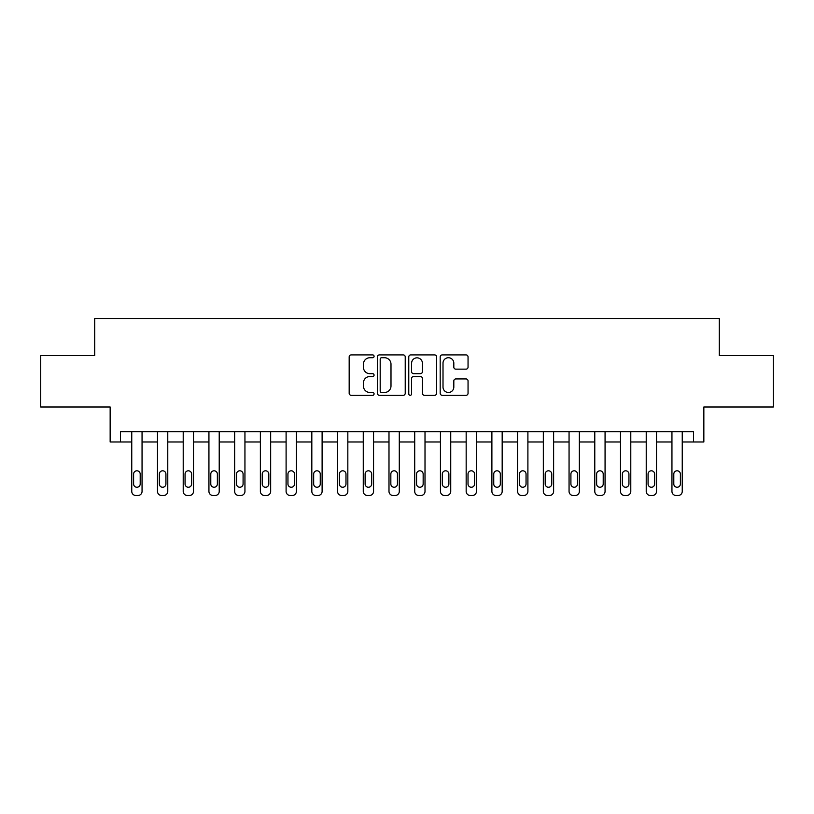 <?xml version="1.0" encoding="UTF-8"?>
<svg xmlns="http://www.w3.org/2000/svg" width="814" height="814" viewBox="0 0 814 814"><rect width="100%" height="100%" fill="white"/><g stroke="black" fill="none" stroke-linecap="round" stroke-linejoin="round"><path stroke-width="1.22" d="M374.074 356.318A1.414 1.414 0 0 0 372.659 354.904L351.2 354.904A2.025 2.025 0 0 0 349.175 356.919L349.175 393.284A2.025 2.025 0 0 0 351.2 395.299L372.659 395.299A1.414 1.414 0 0 0 374.074 393.884A1.414 1.414 0 0 0 372.659 392.47L369.882 392.47A6.461 6.461 0 0 1 363.42 386.009L363.42 382.977A6.461 6.461 0 0 1 369.882 376.516L372.659 376.516A1.414 1.414 0 0 0 374.074 375.101A1.414 1.414 0 0 0 372.659 373.687L369.882 373.687A6.461 6.461 0 0 1 363.42 367.226L363.42 364.194A6.461 6.461 0 0 1 369.882 357.733L372.659 357.733A1.414 1.414 0 0 0 374.074 356.318M466.035 369.149A2.025 2.025 0 0 0 468.05 367.124L468.05 356.919A2.025 2.025 0 0 0 466.035 354.904L442.195 354.904A2.025 2.025 0 0 0 440.181 356.919L440.181 393.284A2.025 2.025 0 0 0 442.195 395.299L466.035 395.299A2.025 2.025 0 0 0 468.05 393.284L468.05 380.962A2.025 2.025 0 0 0 466.035 378.937L455.83 378.937A2.025 2.025 0 0 0 453.815 380.962L453.815 387.067A5.403 5.403 0 0 1 448.412 392.47A5.403 5.403 0 0 1 443.009 387.067L443.009 363.136A5.403 5.403 0 0 1 448.412 357.733A5.403 5.403 0 0 1 453.815 363.136L453.815 367.124A2.025 2.025 0 0 0 455.83 369.149L466.035 369.149M693.559 441.982L703.845 441.982L703.845 407L773.3 407L773.3 355.555L719.281 355.555L719.281 318.508L94.719 318.508L94.719 355.555L40.7 355.555L40.7 407L110.155 407L110.155 441.982L131.756 441.982L131.756 491.371A4.111 4.111 0 0 0 135.877 495.492L137.932 495.492A4.111 4.111 0 0 0 142.053 491.371L142.053 441.982L157.489 441.982L157.489 491.371A4.111 4.111 0 0 0 161.599 495.492L163.655 495.492A4.111 4.111 0 0 0 167.776 491.371L167.776 441.982L183.211 441.982L183.211 491.371A4.111 4.111 0 0 0 187.322 495.492L189.377 495.492A4.111 4.111 0 0 0 193.498 491.371L193.498 441.982L208.933 441.982L208.933 491.371A4.111 4.111 0 0 0 213.044 495.492L215.1 495.492A4.111 4.111 0 0 0 219.22 491.371L219.22 441.982L234.656 441.982L234.656 491.371A4.111 4.111 0 0 0 238.767 495.492L240.832 495.492A4.111 4.111 0 0 0 244.943 491.371L244.943 441.982L260.378 441.982L260.378 491.371A4.111 4.111 0 0 0 264.489 495.492L266.554 495.492A4.111 4.111 0 0 0 270.665 491.371L270.665 441.982L286.101 441.982L286.101 491.371A4.111 4.111 0 0 0 290.211 495.492L292.277 495.492A4.111 4.111 0 0 0 296.388 491.371L296.388 441.982L311.823 441.982L311.823 491.371A4.111 4.111 0 0 0 315.944 495.492L317.999 495.492A4.111 4.111 0 0 0 322.11 491.371L322.11 441.982L337.545 441.982L337.545 491.371A4.111 4.111 0 0 0 341.666 495.492L343.722 495.492A4.111 4.111 0 0 0 347.832 491.371L347.832 441.982L363.268 441.982L363.268 491.371A4.111 4.111 0 0 0 367.389 495.492L369.444 495.492A4.111 4.111 0 0 0 373.555 491.371L373.555 441.982L388.99 441.982L388.99 491.371A4.111 4.111 0 0 0 393.111 495.492L395.166 495.492A4.111 4.111 0 0 0 399.287 491.371L399.287 441.982L414.713 441.982L414.713 491.371A4.111 4.111 0 0 0 418.834 495.492L420.889 495.492A4.111 4.111 0 0 0 425.01 491.371L425.01 441.982L440.445 441.982L440.445 491.371A4.111 4.111 0 0 0 444.556 495.492L446.611 495.492A4.111 4.111 0 0 0 450.732 491.371L450.732 441.982L466.168 441.982L466.168 491.371A4.111 4.111 0 0 0 470.278 495.492L472.334 495.492A4.111 4.111 0 0 0 476.455 491.371L476.455 441.982L491.89 441.982L491.89 491.371A4.111 4.111 0 0 0 496.001 495.492L498.056 495.492A4.111 4.111 0 0 0 502.177 491.371L502.177 441.982L517.612 441.982L517.612 491.371A4.111 4.111 0 0 0 521.723 495.492L523.789 495.492A4.111 4.111 0 0 0 527.899 491.371L527.899 441.982L543.335 441.982L543.335 491.371A4.111 4.111 0 0 0 547.446 495.492L549.511 495.492A4.111 4.111 0 0 0 553.622 491.371L553.622 441.982L569.057 441.982L569.057 491.371A4.111 4.111 0 0 0 573.168 495.492L575.233 495.492A4.111 4.111 0 0 0 579.344 491.371L579.344 441.982L594.78 441.982L594.78 491.371A4.111 4.111 0 0 0 598.901 495.492L600.956 495.492A4.111 4.111 0 0 0 605.067 491.371L605.067 441.982L620.502 441.982L620.502 491.371A4.111 4.111 0 0 0 624.623 495.492L626.678 495.492A4.111 4.111 0 0 0 630.789 491.371L630.789 441.982L646.224 441.982L646.224 491.371A4.111 4.111 0 0 0 650.345 495.492L652.401 495.492A4.111 4.111 0 0 0 656.511 491.371L656.511 441.982L671.947 441.982L671.947 491.371A4.111 4.111 0 0 0 676.068 495.492L678.123 495.492A4.111 4.111 0 0 0 682.244 491.371L682.244 441.982L693.559 441.982L693.559 431.695L120.441 431.695L120.441 441.982M405.23 356.919A2.025 2.025 0 0 0 403.215 354.904L379.375 354.904A2.025 2.025 0 0 0 377.36 356.919L377.36 393.284A2.025 2.025 0 0 0 379.375 395.299L403.215 395.299A2.025 2.025 0 0 0 405.23 393.284L405.23 356.919M410.785 354.904L434.625 354.904A2.025 2.025 0 0 1 436.64 356.919L436.64 393.284A2.025 2.025 0 0 1 434.625 395.299L424.42 395.299A2.025 2.025 0 0 1 422.405 393.284L422.405 378.541A2.025 2.025 0 0 0 420.38 376.516L413.614 376.516A2.025 2.025 0 0 0 411.599 378.541L411.599 393.884A1.414 1.414 0 0 1 410.185 395.299A1.414 1.414 0 0 1 408.77 393.884L408.77 356.919A2.025 2.025 0 0 1 410.785 354.904M381.603 357.733A1.414 1.414 0 0 0 380.189 359.147L380.189 391.056A1.414 1.414 0 0 0 381.603 392.47L384.523 392.47A6.461 6.461 0 0 0 390.995 386.009L390.995 364.194A6.461 6.461 0 0 0 384.523 357.733L381.603 357.733M422.405 363.237A5.403 5.403 0 0 0 417.002 357.834A5.403 5.403 0 0 0 411.599 363.237L411.599 371.672A2.025 2.025 0 0 0 413.614 373.687L420.38 373.687A2.025 2.025 0 0 0 422.405 371.672L422.405 363.237M142.053 431.695L142.053 491.371M131.756 431.695L131.756 491.371M140.201 483.964A3.297 3.297 0 0 1 136.905 487.26A3.297 3.297 0 0 1 133.608 483.964L133.608 474.084A3.297 3.297 0 0 1 136.905 470.797A3.297 3.297 0 0 1 140.201 474.084L140.201 483.964M135.877 495.492L137.932 495.492M167.776 431.695L167.776 491.371M157.489 431.695L157.489 491.371M165.924 483.964A3.297 3.297 0 0 1 162.627 487.26A3.297 3.297 0 0 1 159.34 483.964L159.34 474.084A3.297 3.297 0 0 1 162.627 470.797A3.297 3.297 0 0 1 165.924 474.084L165.924 483.964M161.599 495.492L163.655 495.492M193.498 431.695L193.498 491.371M183.211 431.695L183.211 491.371M191.646 483.964A3.297 3.297 0 0 1 188.349 487.26A3.297 3.297 0 0 1 185.063 483.964L185.063 474.084A3.297 3.297 0 0 1 188.349 470.797A3.297 3.297 0 0 1 191.646 474.084L191.646 483.964M187.322 495.492L189.377 495.492M219.22 431.695L219.22 491.371M208.933 431.695L208.933 491.371M217.369 483.964A3.297 3.297 0 0 1 214.072 487.26A3.297 3.297 0 0 1 210.785 483.964L210.785 474.084A3.297 3.297 0 0 1 214.072 470.797A3.297 3.297 0 0 1 217.369 474.084L217.369 483.964M213.044 495.492L215.1 495.492M244.943 431.695L244.943 491.371M234.656 431.695L234.656 491.371M243.091 483.964A3.297 3.297 0 0 1 239.794 487.26A3.297 3.297 0 0 1 236.508 483.964L236.508 474.084A3.297 3.297 0 0 1 239.794 470.797A3.297 3.297 0 0 1 243.091 474.084L243.091 483.964M238.767 495.492L240.832 495.492M270.665 431.695L270.665 491.371M260.378 431.695L260.378 491.371M268.813 483.964A3.297 3.297 0 0 1 265.527 487.26A3.297 3.297 0 0 1 262.23 483.964L262.23 474.084A3.297 3.297 0 0 1 265.527 470.797A3.297 3.297 0 0 1 268.813 474.084L268.813 483.964M264.489 495.492L266.554 495.492M296.388 431.695L296.388 491.371M286.101 431.695L286.101 491.371M294.536 483.964A3.297 3.297 0 0 1 291.249 487.26A3.297 3.297 0 0 1 287.953 483.964L287.953 474.084A3.297 3.297 0 0 1 291.249 470.797A3.297 3.297 0 0 1 294.536 474.084L294.536 483.964M290.211 495.492L292.277 495.492M322.11 431.695L322.11 491.371M311.823 431.695L311.823 491.371M320.258 483.964A3.297 3.297 0 0 1 316.972 487.26A3.297 3.297 0 0 1 313.675 483.964L313.675 474.084A3.297 3.297 0 0 1 316.972 470.797A3.297 3.297 0 0 1 320.258 474.084L320.258 483.964M315.944 495.492L317.999 495.492M347.832 431.695L347.832 491.371M337.545 431.695L337.545 491.371M345.981 483.964A3.297 3.297 0 0 1 342.694 487.26A3.297 3.297 0 0 1 339.397 483.964L339.397 474.084A3.297 3.297 0 0 1 342.694 470.797A3.297 3.297 0 0 1 345.981 474.084L345.981 483.964M341.666 495.492L343.722 495.492M373.555 431.695L373.555 491.371M363.268 431.695L363.268 491.371M371.703 483.964A3.297 3.297 0 0 1 368.416 487.26A3.297 3.297 0 0 1 365.12 483.964L365.12 474.084A3.297 3.297 0 0 1 368.416 470.797A3.297 3.297 0 0 1 371.703 474.084L371.703 483.964M367.389 495.492L369.444 495.492M399.287 431.695L399.287 491.371M388.99 431.695L388.99 491.371M397.436 483.964A3.297 3.297 0 0 1 394.139 487.26A3.297 3.297 0 0 1 390.842 483.964L390.842 474.084A3.297 3.297 0 0 1 394.139 470.797A3.297 3.297 0 0 1 397.436 474.084L397.436 483.964M393.111 495.492L395.166 495.492M425.01 431.695L425.01 491.371M414.713 431.695L414.713 491.371M423.158 483.964A3.297 3.297 0 0 1 419.861 487.26A3.297 3.297 0 0 1 416.565 483.964L416.565 474.084A3.297 3.297 0 0 1 419.861 470.797A3.297 3.297 0 0 1 423.158 474.084L423.158 483.964M418.834 495.492L420.889 495.492M450.732 431.695L450.732 491.371M440.445 431.695L440.445 491.371M448.88 483.964A3.297 3.297 0 0 1 445.584 487.26A3.297 3.297 0 0 1 442.297 483.964L442.297 474.084A3.297 3.297 0 0 1 445.584 470.797A3.297 3.297 0 0 1 448.88 474.084L448.88 483.964M444.556 495.492L446.611 495.492M476.455 431.695L476.455 491.371M466.168 431.695L466.168 491.371M474.603 483.964A3.297 3.297 0 0 1 471.306 487.26A3.297 3.297 0 0 1 468.019 483.964L468.019 474.084A3.297 3.297 0 0 1 471.306 470.797A3.297 3.297 0 0 1 474.603 474.084L474.603 483.964M470.278 495.492L472.334 495.492M502.177 431.695L502.177 491.371M491.89 431.695L491.89 491.371M500.325 483.964A3.297 3.297 0 0 1 497.028 487.26A3.297 3.297 0 0 1 493.742 483.964L493.742 474.084A3.297 3.297 0 0 1 497.028 470.797A3.297 3.297 0 0 1 500.325 474.084L500.325 483.964M496.001 495.492L498.056 495.492M527.899 431.695L527.899 491.371M517.612 431.695L517.612 491.371M526.048 483.964A3.297 3.297 0 0 1 522.751 487.26A3.297 3.297 0 0 1 519.464 483.964L519.464 474.084A3.297 3.297 0 0 1 522.751 470.797A3.297 3.297 0 0 1 526.048 474.084L526.048 483.964M521.723 495.492L523.789 495.492M553.622 431.695L553.622 491.371M543.335 431.695L543.335 491.371M551.77 483.964A3.297 3.297 0 0 1 548.473 487.26A3.297 3.297 0 0 1 545.187 483.964L545.187 474.084A3.297 3.297 0 0 1 548.473 470.797A3.297 3.297 0 0 1 551.77 474.084L551.77 483.964M547.446 495.492L549.511 495.492M579.344 431.695L579.344 491.371M569.057 431.695L569.057 491.371M577.492 483.964A3.297 3.297 0 0 1 574.206 487.26A3.297 3.297 0 0 1 570.909 483.964L570.909 474.084A3.297 3.297 0 0 1 574.206 470.797A3.297 3.297 0 0 1 577.492 474.084L577.492 483.964M573.168 495.492L575.233 495.492M605.067 431.695L605.067 491.371M594.78 431.695L594.78 491.371M603.215 483.964A3.297 3.297 0 0 1 599.928 487.26A3.297 3.297 0 0 1 596.631 483.964L596.631 474.084A3.297 3.297 0 0 1 599.928 470.797A3.297 3.297 0 0 1 603.215 474.084L603.215 483.964M598.901 495.492L600.956 495.492M630.789 431.695L630.789 491.371M620.502 431.695L620.502 491.371M628.937 483.964A3.297 3.297 0 0 1 625.651 487.26A3.297 3.297 0 0 1 622.354 483.964L622.354 474.084A3.297 3.297 0 0 1 625.651 470.797A3.297 3.297 0 0 1 628.937 474.084L628.937 483.964M624.623 495.492L626.678 495.492M656.511 431.695L656.511 491.371M646.224 431.695L646.224 491.371M654.659 483.964A3.297 3.297 0 0 1 651.373 487.26A3.297 3.297 0 0 1 648.076 483.964L648.076 474.084A3.297 3.297 0 0 1 651.373 470.797A3.297 3.297 0 0 1 654.659 474.084L654.659 483.964M650.345 495.492L652.401 495.492M682.244 431.695L682.244 491.371M671.947 431.695L671.947 491.371M680.392 483.964A3.297 3.297 0 0 1 677.095 487.26A3.297 3.297 0 0 1 673.799 483.964L673.799 474.084A3.297 3.297 0 0 1 677.095 470.797A3.297 3.297 0 0 1 680.392 474.084L680.392 483.964M676.068 495.492L678.123 495.492"/></g></svg>
